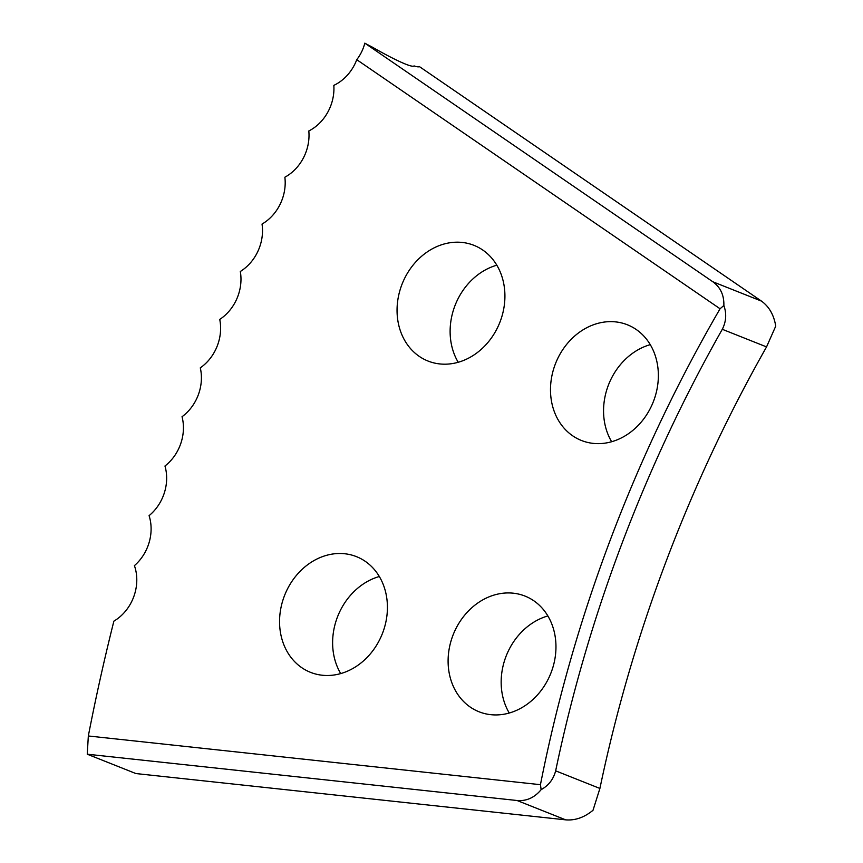 <?xml version="1.0" encoding="UTF-8"?>
<svg xmlns="http://www.w3.org/2000/svg" width="863" height="863" viewBox="0 0 863 863"><rect width="100%" height="100%" fill="white"/><g stroke="black" fill="none" stroke-linecap="round" stroke-linejoin="round"><path stroke-width="1.29" d="M87.26 754.208L135.879 773.55L565.697 819.85L517.077 800.508L87.26 754.208L88.328 735.977A1840.703 1552.44 111.7 0 1 113.884 621.133A42.341 35.707 -68.3 0 0 134.412 565.632A42.341 35.707 -68.3 0 0 149.083 515.653A42.341 35.707 -68.3 0 0 164.962 466.009A42.341 35.707 -68.3 0 0 182.039 416.721A42.341 35.707 -68.3 0 0 200.292 367.854A42.341 35.707 -68.3 0 0 219.731 319.418A42.341 35.707 -68.3 0 0 240.313 271.478A42.341 35.707 -68.3 0 0 262.028 224.067A42.341 35.707 -68.3 0 0 284.866 177.217A42.341 35.707 -68.3 0 0 308.814 130.971A42.341 35.707 -68.3 0 0 333.83 85.372A42.341 35.707 -68.3 0 0 356.764 59.687A41.424 34.908 -42.1 0 0 364.801 43.15A46.019 4.639 30.8 0 0 372.395 47.174A53.139 5.351 30.8 0 0 405.642 64.153A53.139 5.351 30.8 0 0 414.024 65.901A53.139 5.351 -149.2 0 0 419.299 66.527L761.479 301.111C769.17 306.678 773.928 315.017 775.74 326.128L766.549 346.904L722.299 329.299A1298.373 1095.028 -68.3 0 0 555.653 770.842L599.904 788.448A1298.373 1095.028 111.7 0 1 766.549 346.904M458.21 362.266A62.244 52.492 111.7 0 1 451.306 318.609A62.244 52.492 111.7 0 1 496.818 265.2M503.733 308.868A62.244 52.492 111.7 0 1 427.983 361.025A62.244 52.492 111.7 0 1 398.242 297.498A62.244 52.492 111.7 0 1 473.992 245.351A62.244 52.492 111.7 0 1 503.733 308.868M340.723 673.582A62.244 52.492 111.7 0 1 333.808 629.914A62.244 52.492 111.7 0 1 379.321 576.506M386.236 620.173A62.244 52.492 111.7 0 1 310.486 672.331A62.244 52.492 111.7 0 1 280.745 608.814A62.244 52.492 111.7 0 1 356.495 556.657A62.244 52.492 111.7 0 1 386.236 620.173M611.651 441.727A62.244 52.492 111.7 0 1 604.747 398.059A62.244 52.492 111.7 0 1 650.26 344.65M657.175 388.318A62.244 52.492 111.7 0 1 581.425 440.475A62.244 52.492 111.7 0 1 551.684 376.958A62.244 52.492 111.7 0 1 627.433 324.801A62.244 52.492 111.7 0 1 657.175 388.318M509.256 713.021A62.244 52.492 111.7 0 1 502.352 669.354A62.244 52.492 111.7 0 1 547.865 615.945M554.78 659.612A62.244 52.492 111.7 0 1 479.03 711.77A62.244 52.492 111.7 0 1 449.289 648.253A62.244 52.492 111.7 0 1 525.038 596.096A62.244 52.492 111.7 0 1 554.78 659.612M364.801 43.15L712.86 281.78L761.479 301.111M88.328 735.977L540.443 784.683A1307.186 1102.472 111.7 0 1 720.066 308.771L356.764 59.687M720.066 308.771L723.863 305.491C724.154 295.222 720.486 287.314 712.86 281.78M599.904 788.448L593.01 810.281C584.294 817.444 575.2 820.637 565.697 819.85M517.077 800.508C526.516 801.274 534.531 797.649 541.133 789.656L540.443 784.683M541.133 789.656C548.62 785.524 553.453 779.257 555.653 770.842M722.299 329.299C726.215 321.554 726.732 313.625 723.863 305.491"/></g></svg>
